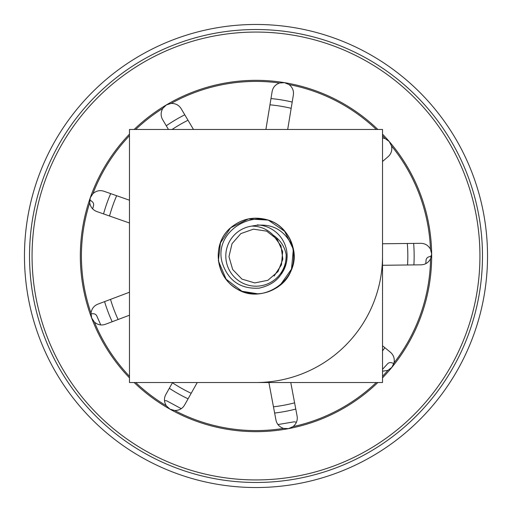 <?xml version="1.0" encoding="UTF-8"?>
<svg xmlns="http://www.w3.org/2000/svg" width="512" height="512" viewBox="0 0 512 512"><rect width="100%" height="100%" fill="white"/><g stroke="black" fill="none" stroke-linecap="round" stroke-linejoin="round"><path stroke-width="0.77" d="M257.203 224.915A31.104 31.104 0 0 1 280.87 274.682M382.522 129.478L382.522 382.522L129.478 382.522L129.478 129.478L382.522 129.478M382.522 256A126.522 126.522 0 0 1 256 382.522M257.754 293.798L241.952 291.264L226.106 279.187L218.355 260.838L220.474 242.874L230.541 227.846L220.474 242.874L218.355 260.838L226.106 279.187L241.952 291.264L257.754 293.798L241.952 291.264L226.106 279.187L218.355 260.838L220.474 242.874L230.541 227.846L220.474 242.874L218.355 260.838L226.106 279.187L241.952 291.264L257.754 293.798L241.952 291.264L226.106 279.187L218.355 260.838L220.474 242.874L230.541 227.846L248.365 218.944L268.256 220.077L284.691 231.341L293.357 249.28L291.488 269.114L280.013 285.395L276.742 287.77L280.013 285.395L291.488 269.114L293.357 249.28L284.691 231.341L268.256 220.077L248.365 218.944L230.541 227.846C241.734 218.566 254.31 215.981 268.256 220.077C295.706 228.243 302.893 268.173 280.013 285.395C268.365 294.099 255.68 296.058 241.952 291.264C216.55 282.176 209.773 245.216 230.541 227.846L248.365 218.944L268.256 220.077L284.691 231.341L293.357 249.28L291.488 269.114L280.013 285.395L276.742 287.77L280.013 285.395L291.488 269.114L293.357 249.28L284.691 231.341L268.256 220.077L248.365 218.944L230.541 227.846C241.734 218.566 254.31 215.981 268.256 220.077C295.706 228.243 302.893 268.173 280.013 285.395C268.365 294.099 255.68 296.058 241.952 291.264C216.55 282.176 209.773 245.216 230.541 227.846L248.365 218.944L268.256 220.077L284.691 231.341L293.357 249.28L291.488 269.114L280.013 285.395L276.742 287.77M230.541 227.846C241.734 218.566 254.31 215.981 268.256 220.077C295.706 228.243 302.893 268.173 280.013 285.395C268.365 294.099 255.68 296.058 241.952 291.264C216.55 282.176 209.773 245.216 230.541 227.846C212.294 243.238 214.842 274.803 234.816 287.494C261.402 307.334 302.112 279.206 292.96 247.347A37.958 37.958 0 0 0 282.413 228.742M273.274 235.226C267.418 229.203 260.256 226.157 251.782 226.099C270.944 222.285 284.646 229.37 292.883 247.354M274.106 276.026L281.446 264.845L282.675 251.571L277.21 239.373L266.669 231.142L253.453 229.158L240.845 233.606L232.038 243.661L228.966 256.659L232.672 269.504L241.958 279.117L254.771 282.925L267.872 280.294L278.003 271.571L282.861 259.123L280.986 245.888L273.133 235.078M282.362 228.755C258.502 203.923 211.802 230.406 222.49 263.616C228.627 281.082 240.883 289.254 259.264 288.128C277.062 284.058 286.035 272.902 286.182 254.669C284.576 246.374 280.262 239.898 273.248 235.226M286.163 254.637A30.195 30.195 0 0 1 258.317 286.106A30.195 30.195 0 0 1 225.984 259.264A30.195 30.195 0 0 1 251.782 226.099M103.552 213.914A158.15 158.15 0 0 1 110.675 193.619M166.272 125.766A158.15 158.15 0 0 1 184.774 114.797M270.976 98.56A158.15 158.15 0 0 1 292.198 102.048M413.651 243.411A158.15 158.15 0 0 1 413.901 264.915M384.858 347.686A158.15 158.15 0 0 1 382.522 350.893M295.776 409.069A158.15 158.15 0 0 1 274.637 413.05M188.077 398.822A158.15 158.15 0 0 1 169.331 388.288M112.166 321.747A158.15 158.15 0 0 1 104.576 301.626M277.952 424.557L293.626 421.901A3.795 3.795 0 0 1 296.333 422.464M382.522 369.344L387.59 363.808A3.795 3.795 0 0 1 391.533 362.752L393.888 363.494M425.786 263.661L426.061 260.25A3.795 3.795 0 0 1 428.518 256.998L431.501 255.891M89.766 199.725L92.237 201.728A3.795 3.795 0 0 1 93.523 205.6L92.691 208.915M90.957 313.709L93.434 313.76A3.795 3.795 0 0 1 96.826 316.019L100.755 324.915M181.254 408.659L167.258 401.133A3.795 3.795 0 0 0 164.512 400.794M168.474 129.478L162.637 119.642C160.576 115.962 160.64 112.198 162.835 108.352L166.4 104.902L171.142 103.424C175.571 103.347 178.906 105.094 181.139 108.666L193.478 129.478M129.478 223.008L96.832 211.552C92.883 210.061 90.515 207.142 89.722 202.784L90.24 197.843L92.922 193.664C96.262 190.758 99.942 189.958 103.949 191.258L129.478 200.218M129.478 315.219L105.498 324.262C101.517 325.658 97.824 324.941 94.419 322.112L91.642 317.997L91.008 313.075C91.699 308.698 93.997 305.722 97.907 304.141L129.478 292.23M197.242 382.522L184.589 405.037C182.438 408.659 179.149 410.483 174.714 410.509L169.946 409.139L166.298 405.779C164.013 401.978 163.859 398.221 165.837 394.496L172.57 382.522M290.771 382.522L297.094 416.07C297.773 420.23 296.429 423.744 293.05 426.611L288.518 428.627L283.558 428.397C279.366 426.957 276.832 424.173 275.955 420.051L268.89 382.522M382.522 345.773L390.368 352.205C393.568 354.957 394.79 358.515 394.048 362.88L391.872 367.341L387.923 370.349L382.522 371.226M382.522 243.77L420.774 243.328C424.986 243.379 428.211 245.318 430.451 249.139L431.654 253.952L430.56 258.797C428.416 262.675 425.235 264.685 421.024 264.832L382.522 265.28M382.522 137.875L385.229 138.611L389.242 141.53L391.52 145.939C392.365 150.285 391.226 153.869 388.096 156.691L382.522 161.478M265.894 129.478L272.134 91.526C272.915 87.386 275.379 84.544 279.539 83.008L284.486 82.662L289.069 84.576C292.512 87.36 293.939 90.842 293.357 95.014L287.693 129.478M293.549 27.533A231.533 231.533 0 0 1 484.467 293.549A231.533 231.533 0 0 1 218.451 484.467A231.533 231.533 0 0 1 27.533 218.451A231.533 231.533 0 0 1 293.549 27.533M292.73 32.525A226.47 226.47 0 0 1 479.475 292.73A226.47 226.47 0 0 1 219.27 479.475A226.47 226.47 0 0 1 32.525 219.27A226.47 226.47 0 0 1 292.73 32.525M109.536 216.013A151.821 151.821 0 0 1 116.659 195.718M172.077 129.478A151.821 151.821 0 0 1 188.006 120.25M269.946 104.819A151.821 151.821 0 0 1 291.174 108.307M407.309 243.482A151.821 151.821 0 0 1 407.558 264.992M294.598 402.835A151.821 151.821 0 0 1 273.466 406.816M191.187 393.293A151.821 151.821 0 0 1 172.435 382.758M118.099 319.514A151.821 151.821 0 0 1 110.509 299.386M289.069 84.576A174.586 174.586 0 0 1 376.301 129.478M382.522 135.699A174.586 174.586 0 0 1 385.229 138.611M134.138 129.478A175.661 175.661 0 0 1 377.862 129.478M382.522 134.138A175.661 175.661 0 0 1 382.522 377.862M391.52 145.939A174.586 174.586 0 0 1 430.451 249.139M430.56 258.797A174.586 174.586 0 0 1 394.048 362.88M387.923 370.349A174.586 174.586 0 0 1 382.522 376.301M376.301 382.522A174.586 174.586 0 0 1 293.05 426.611M377.862 382.522A175.661 175.661 0 0 1 134.138 382.522M283.558 428.397A174.586 174.586 0 0 1 174.714 410.509M166.298 405.779A174.586 174.586 0 0 1 135.699 382.522M129.478 376.301A174.586 174.586 0 0 1 94.419 322.112M129.478 377.862A175.661 175.661 0 0 1 129.478 134.138M91.008 313.075A174.586 174.586 0 0 1 89.722 202.784M171.142 103.424A174.586 174.586 0 0 1 279.539 83.008M92.922 193.664A174.586 174.586 0 0 1 129.478 135.699M135.699 129.478A174.586 174.586 0 0 1 162.835 108.352M219.68 476.973A223.942 223.942 0 0 1 35.027 219.68A223.942 223.942 0 0 1 292.32 35.027A223.942 223.942 0 0 1 476.973 292.32A223.942 223.942 0 0 1 219.68 476.973"/></g></svg>
